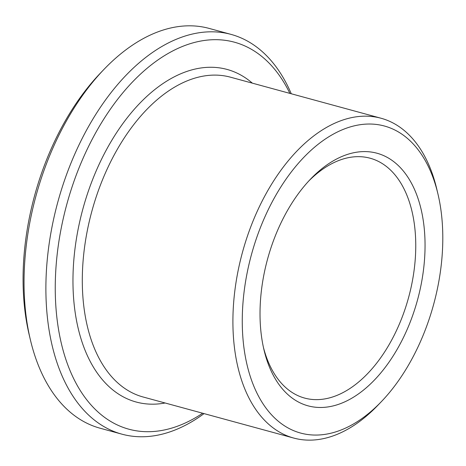 <?xml version="1.0" encoding="UTF-8"?>
<svg xmlns="http://www.w3.org/2000/svg" width="466" height="466" viewBox="0 0 466 466"><rect width="100%" height="100%" fill="white"/><g stroke="black" fill="none" stroke-linecap="round" stroke-linejoin="round"><path stroke-width="0.7" d="M263.406 347.304A124.323 73.774 105.3 0 0 304.677 398.092A124.323 73.774 105.3 0 0 394.032 335.549A124.323 73.774 105.3 0 0 370.086 158.207A124.323 73.774 105.3 0 0 308.748 181.018M291.262 93.759A207.201 122.96 105.3 0 0 230.985 34.373L209.1 28.403A207.201 122.96 105.3 0 0 103.959 69.405L100.435 73.086A200.572 119.022 105.3 0 0 29.137 334.553L30.313 339.516A207.201 122.96 105.3 0 0 100.091 428.213L121.97 434.178A207.201 122.96 105.3 0 0 204.05 413.604M402.199 340.011A130.952 77.711 105.3 0 0 410.464 181.425A130.952 77.711 105.3 0 0 310.531 179.125A130.952 77.711 105.3 0 0 263.983 349.838A130.952 77.711 105.3 0 0 402.199 340.011M415.043 353.024A159.133 94.429 105.3 0 0 437.982 194.141A159.133 94.429 105.3 0 0 309.08 152.114A159.133 94.429 105.3 0 0 249.025 372.369A159.133 94.429 105.3 0 0 381.415 401.587A159.133 94.429 105.3 0 0 415.043 353.024M437.982 194.141L436.805 189.179A165.762 98.367 105.3 0 0 380.984 118.224A165.762 98.367 105.3 0 0 242.477 252.269A165.762 98.367 105.3 0 0 293.772 438.069A165.762 98.367 105.3 0 0 377.885 405.269L381.415 401.587M289.881 93.386A200.572 119.022 105.3 0 0 130.428 84.177A200.572 119.022 105.3 0 0 60.615 340.227A200.572 119.022 105.3 0 0 202.675 413.231M230.985 34.373A207.201 122.96 105.3 0 0 57.854 201.929A207.201 122.96 105.3 0 0 121.97 434.178M103.959 69.405A207.201 122.96 105.3 0 0 30.313 339.516M380.984 118.224L230.379 77.158A165.762 98.367 105.3 0 0 91.872 211.209A165.762 98.367 105.3 0 0 143.173 397.009L293.772 438.069M252.339 83.146A172.391 102.299 105.3 0 0 82.931 208.768A172.391 102.299 105.3 0 0 165.133 402.997"/></g></svg>
